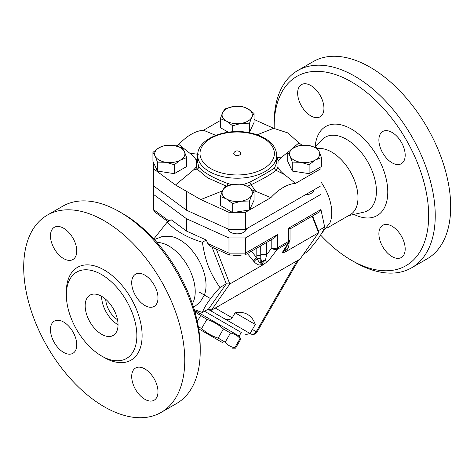 <?xml version="1.0" encoding="UTF-8"?>
<svg xmlns="http://www.w3.org/2000/svg" width="474" height="474" viewBox="0 0 474 474"><rect width="100%" height="100%" fill="white"/><g stroke="black" fill="none" stroke-linecap="round" stroke-linejoin="round"><path stroke-width="0.71" d="M321.017 182.069A37.191 21.472 60 0 1 329.922 222.869L321.538 233.433M274.191 128.407A109.239 63.072 60 0 1 274.173 126.457A109.239 63.072 60 0 1 351.418 81.854A109.239 63.072 60 0 1 428.668 215.652A109.239 63.072 60 0 1 351.418 260.25A109.239 63.072 60 0 1 320.572 235.021M392.034 256.588A18.593 10.736 60 0 1 379.887 240.2A18.593 10.736 60 0 1 382.737 225.298A18.593 10.736 60 0 1 392.034 226.222A18.593 10.736 60 0 1 404.186 242.605A18.593 10.736 60 0 1 401.336 257.506A18.593 10.736 60 0 1 392.034 256.588M405.187 155.194A18.593 10.736 60 0 1 401.336 163.708A18.593 10.736 60 0 1 387.003 158.725A18.593 10.736 60 0 1 378.886 140.014A18.593 10.736 60 0 1 382.737 131.499A18.593 10.736 60 0 1 397.07 136.482A18.593 10.736 60 0 1 405.187 155.194M310.802 85.521A18.593 10.736 60 0 1 322.948 101.904A18.593 10.736 60 0 1 320.098 116.805A18.593 10.736 60 0 1 310.802 115.887A18.593 10.736 60 0 1 298.656 99.499A18.593 10.736 60 0 1 301.505 84.597A18.593 10.736 60 0 1 310.802 85.521M317.544 148.676A37.191 21.472 60 0 1 331.699 152.077A37.191 21.472 60 0 1 355.992 184.842A37.191 21.472 60 0 1 350.292 214.645L326.912 228.148M351.418 260.25L354.706 262.146A113.89 65.756 -120 0 0 411.657 267.786A113.89 65.756 -120 0 0 429.106 176.518A113.89 65.756 -120 0 0 354.706 76.166A113.89 65.756 -120 0 0 297.761 70.525A113.89 65.756 -120 0 0 274.173 122.659L274.173 126.457M313.207 61.602A113.89 65.756 60 0 1 370.153 67.243A113.89 65.756 60 0 1 444.559 167.6A113.89 65.756 60 0 1 427.104 258.863L411.651 267.786M154.364 239.571L161.954 236.639L170.065 236.354A37.191 21.472 60 0 1 179.735 239.808A37.191 21.472 60 0 1 204.187 295.462L199.886 302.341L193.546 307.448M156.953 242.469A37.191 21.472 60 0 1 168.922 246.053A37.191 21.472 60 0 1 192.337 303.757M200.218 351.341L200.218 347.543A109.239 63.072 -120 0 0 122.967 213.75L119.679 211.854A113.89 65.756 60 0 1 119.685 211.854A113.89 65.756 60 0 1 200.218 351.341A113.89 65.756 60 0 1 176.624 403.475L161.178 412.398A113.89 65.756 60 0 1 47.287 346.642A113.89 65.756 60 0 1 47.287 215.131A113.89 65.756 60 0 1 104.233 220.771A113.89 65.756 60 0 1 178.633 321.135A113.89 65.756 60 0 1 161.178 412.398M47.287 215.131L62.74 206.214A113.89 65.756 60 0 1 119.679 211.854L122.967 213.75M101.602 274.576A49.859 28.784 60 0 1 134.172 318.504A49.859 28.784 60 0 1 126.534 358.457A49.859 28.784 60 0 1 76.675 329.679A49.859 28.784 60 0 1 76.675 272.106A49.859 28.784 60 0 1 101.602 274.576M63.617 258.597A18.593 10.736 60 0 1 51.47 242.214A18.593 10.736 60 0 1 54.32 227.313A18.593 10.736 60 0 1 63.617 228.231A18.593 10.736 60 0 1 75.763 244.62A18.593 10.736 60 0 1 72.913 259.515A18.593 10.736 60 0 1 63.617 258.597M131.701 282.723A18.593 10.736 60 0 1 135.552 274.209A18.593 10.736 60 0 1 149.879 279.192A18.593 10.736 60 0 1 157.996 297.903A18.593 10.736 60 0 1 154.145 306.417A18.593 10.736 60 0 1 139.818 301.434A18.593 10.736 60 0 1 131.701 282.723M144.848 368.932A18.593 10.736 60 0 1 156.995 385.321A18.593 10.736 60 0 1 154.151 400.216A18.593 10.736 60 0 1 144.848 399.298A18.593 10.736 60 0 1 132.702 382.915A18.593 10.736 60 0 1 135.552 368.014A18.593 10.736 60 0 1 144.848 368.932M76.764 344.805A18.593 10.736 60 0 1 72.913 353.32A18.593 10.736 60 0 1 58.586 348.337A18.593 10.736 60 0 1 50.469 329.626A18.593 10.736 60 0 1 54.32 321.111A18.593 10.736 60 0 1 68.647 326.094A18.593 10.736 60 0 1 76.764 344.805M153.375 194.299L153.375 185.761L186.572 210.243L228.978 229.41L245.413 229.41L321.017 185.761L321.017 194.299L245.413 237.948L228.978 237.948L186.572 218.781L153.375 194.299L153.375 209.484L154.518 211.748L167.909 221.625M117.516 319.713A17.431 10.067 60 0 1 105.726 299.29M118.038 324.773A23.244 13.42 60 0 1 101.602 296.303A23.244 13.42 60 0 1 116.788 316.786A23.244 13.42 60 0 1 113.227 335.414A23.244 13.42 60 0 1 89.983 321.994A23.244 13.42 60 0 1 89.983 295.154A23.244 13.42 60 0 1 101.602 296.303M234.731 154.921A3.484 2.014 180 0 1 233.86 152.906A3.774 3.774 0 0 1 240.525 152.906A3.484 2.014 180 0 1 238.991 155.223A3.484 2.014 180 0 1 234.731 154.921M197.409 310.808L196.9 311.691L239.169 336.096L240.845 339.005L240.075 338.56C237.545 335.545 234.346 333.696 230.471 333.015L223.444 328.956C218.597 324.601 213.075 321.413 206.883 319.393L194.879 311.892M223.26 343.016L198.653 328.814L223.26 343.016M198.292 326.663L201.586 328.565C206.433 332.92 211.955 336.107 218.147 338.128L225.18 342.187C227.704 345.202 230.903 347.051 234.778 347.732L235.548 348.177L232.195 348.177M200.561 315.749L197.267 321.449M206.883 319.393L201.586 328.565M223.444 328.956L218.147 338.128M230.471 333.015L225.18 342.187M240.075 338.56L234.778 347.732M241.272 332.458L204.525 311.24L241.272 332.458L239.169 336.096M233.03 255.095A9.296 5.368 0 0 0 241.355 255.095M246.474 228.794A9.296 5.368 180 0 1 237.314 233.836A9.296 5.368 180 0 1 227.935 228.936M164.519 193.979A9.296 5.368 180 0 1 161.089 191.449M226.513 198.962L220.345 196.503L222.602 190.536A15.109 8.722 0 0 0 226.513 198.962A15.109 8.722 0 0 0 241.106 201.219L232.681 203.624L226.513 198.962M224.86 186.774L233.285 184.368A15.109 8.722 0 0 0 222.602 190.536L224.86 186.774M241.71 184.167L247.878 186.626A15.109 8.722 0 0 0 233.285 184.368L241.71 184.167M251.789 195.051L249.531 201.017L241.106 201.219A15.109 8.722 0 0 0 251.789 195.051A15.109 8.722 0 0 0 247.878 186.626L254.046 191.289L251.789 195.051M159.104 147.71L165.272 145.251L173.697 145.453A15.109 8.722 0 0 0 159.104 147.71A15.109 8.722 0 0 0 155.194 156.136L152.936 152.373L159.104 147.71M182.123 147.858L184.38 151.621A15.109 8.722 0 0 0 173.697 145.453L182.123 147.858M186.638 157.587L180.47 160.046A15.109 8.722 0 0 0 184.38 151.621L186.638 157.587L186.638 166.54L174.302 173.662L157.451 171.055L157.451 162.102L155.194 156.136A15.109 8.722 0 0 0 165.876 162.304L157.451 162.102M174.302 164.709L165.876 162.304A15.109 8.722 0 0 0 180.47 160.046L174.302 164.709L174.302 173.662M247.878 108.795L254.046 113.458L251.789 117.22A15.109 8.722 0 0 0 247.878 108.795A15.109 8.722 0 0 0 233.285 106.537L241.71 106.336L247.878 108.795M249.531 123.187L241.106 123.388A15.109 8.722 0 0 0 251.789 117.22L249.531 123.187L249.531 132.139L247.641 132.436M232.681 125.794L226.513 121.131A15.109 8.722 0 0 0 241.106 123.388L232.681 125.794L232.681 131.754M222.602 112.705L224.86 108.943L233.285 106.537A15.109 8.722 0 0 0 222.602 112.705A15.109 8.722 0 0 0 226.513 121.131L220.345 118.672L222.602 112.705M254.046 191.289L254.046 200.241L249.531 209.97L249.531 201.017M249.531 209.97L232.681 212.577L232.681 203.624M232.681 212.577L220.345 205.455L220.345 196.503M157.451 171.055L152.936 161.326L152.936 152.373M228.272 132.205L220.345 127.625L220.345 118.672M249.531 132.139L254.046 122.41L254.046 113.458M252.648 190.056L270.885 197.622L249.543 209.941M222.424 190.927L200.757 199.572L228.978 212.328L232.242 212.328M197.682 156.064L196.473 160.567L196.307 166.984L193.487 170.024L175.469 184.973L153.375 168.679L153.375 162.268M196.473 160.567C195.045 157.925 192.841 155.496 189.861 153.268L178.846 144.481A42.713 24.66 -60 0 1 203.5 130.249L220.345 120.526M176.287 145.962L178.846 144.481M203.5 130.249L215.759 135.351M257.157 134.812L273.628 128.3L254.046 119.442M313.877 189.878A9.296 5.368 180 0 1 305.161 194.915M315.281 160.046L309.113 164.709L300.688 162.304A15.109 8.722 0 0 0 315.281 160.046A15.109 8.722 0 0 0 319.192 151.621L321.449 157.587L315.281 160.046M292.262 162.102L290.005 156.136A15.109 8.722 0 0 0 300.688 162.304L292.262 162.102L292.262 171.055L287.748 161.326L287.748 152.373L293.916 147.71A15.109 8.722 0 0 0 290.005 156.136L287.748 152.373M308.509 145.453L316.934 147.858L319.192 151.621A15.109 8.722 0 0 0 308.509 145.453A15.109 8.722 0 0 0 293.916 147.71L300.083 145.251L308.509 145.453M309.113 164.709L309.113 173.662L321.017 166.795L321.449 166.54L321.449 157.587M309.113 173.662L292.262 171.055M290.799 149.802L298.922 142.899L301.938 145.121M288.423 151.763L280.904 157.842L278.084 160.887L277.912 167.298C279.34 169.941 281.544 172.376 284.524 174.604L295.539 183.385L321.017 168.679L321.017 166.795M212.062 247.179L226.282 283.837L229.825 283.985L263.117 264.765L268.343 260.943L277.314 249.324L288.233 243.02A4.651 3.887 -148.1 0 0 289.33 241.936L283.079 251.961L281.953 253.086L285.289 251.967L318.575 232.746L300.072 259.071L211.321 310.31L229.825 283.985L216.286 249.087M312.147 216.174L318.575 232.746L318.321 230.702L324.672 227.034L320.993 209.822M278.084 160.887L276.709 155.549M231.78 184.635L227.988 183.58C212.773 177.904 203.032 172.281 198.766 166.706L197.682 162.428L197.682 155.395A39.514 22.811 0 0 0 209.253 171.529A39.514 22.811 0 0 0 252.316 176.47A39.514 22.811 0 0 0 276.709 155.395L276.709 162.428L274.642 167.832C270.204 171.037 261.926 175.818 249.804 182.176L243.245 184.593M247.304 186.306L251.078 184.742C263.485 178.692 271.815 173.881 276.081 170.308L277.912 167.298M196.307 166.984L197.077 169.058L207.47 177.75L226.448 186.169M249.478 209.982L245.413 212.328L234.304 212.328M193.487 170.024L197.077 169.058A2.323 2.103 -32.2 0 0 198.766 166.706M175.469 184.973L200.757 199.572M280.904 157.842L277.308 157.344A2.323 1.487 -17.2 0 1 276.709 157.279M198.31 154.275L189.861 153.268M274.642 167.832A2.323 2.145 -129.1 0 0 276.081 170.308L284.524 174.604M255.67 191.259L251.078 184.742L249.804 182.176M270.885 197.622A42.713 24.66 -60 0 1 295.539 183.385M298.922 142.899L287.813 132.904L273.628 128.3M186.572 210.243L186.572 191.354M228.978 229.41L228.978 212.328M153.375 185.761L153.375 168.679M245.413 229.41L245.413 212.328M321.017 185.761L321.017 168.679M153.819 238.979L167.269 221.992C175.315 230.862 187.017 237.616 202.38 242.261C205.432 261.672 209.561 272.319 219.936 287.505L226.282 283.837L208.732 308.811L209.366 309.178L208.056 309.202M235.122 312.804L232.219 317.835C229.937 320.051 227.265 320.3 224.208 318.575L250.616 333.826L250.059 333.5L255.29 324.447L235.122 312.804A44.55 25.72 -60 0 1 254.716 322.99A51.37 51.37 0 0 1 255.29 324.447M297.204 260.73L256.227 331.699A4.651 3.798 120 0 1 250.616 333.826L250.616 333.826A4.651 4.651 0 0 0 256.967 332.126L252.387 329.477M167.269 221.992L171.155 219.746L186.572 231.116L206.267 240.016L207.861 243.589L210.545 246.492L229.511 255.065L228.978 253.128L207.861 243.589M186.572 218.781L186.572 231.116M288.672 228.154L290.035 228.942L319.654 211.842L321.017 209.484L288.672 228.154L288.672 241.373L277.752 247.677A4.651 2.684 60 0 1 277.314 249.324A4.651 3.419 -142.3 0 1 271.798 247.979L266.589 254.734A4.651 2.684 0 0 0 260.706 254.994A4.651 2.684 180 0 1 256.813 255.711L256.813 257.868L251.427 251.232M321.017 194.299L321.017 209.484M245.413 237.948L245.413 253.128L228.978 253.128L228.978 237.948M244.851 255.03L274.464 237.93L277.752 234.458L245.413 253.128L244.851 255.03L229.511 255.065M287.013 245.651L285.923 247.902A4.651 2.684 -120 0 0 286.367 250.053C288.151 248.927 289.063 246.35 289.087 242.327M285.289 251.967L285.532 250.533A4.651 0.705 6.3 0 1 284.216 250.142M268.343 260.943C267.271 261.553 266.311 261.334 265.47 260.273A4.651 2.329 -53 0 0 262.051 264.089L263.117 264.765M266.589 242.475L266.589 254.734L265.47 260.273A4.651 3.413 -19.8 0 0 261.612 261.938L260.777 262.418C259.776 262.898 258.585 261.672 257.198 258.751L256.813 257.868A4.651 1.855 141 0 0 253.288 260.777L254.064 261.684C256.831 264.64 259.219 265.606 261.215 264.569A4.651 2.684 60 0 1 260.777 262.418L260.777 257.969A4.651 2.684 180 0 1 257.198 258.751A4.651 1.979 -42.3 0 0 254.064 261.684M261.215 264.569L262.051 264.089A4.651 2.684 60 0 1 261.612 261.938L260.777 257.969L260.706 245.87M198.967 291.925L210.586 298.638M303.615 254.034L307.116 252.008C316.626 241.574 322.48 233.249 324.672 227.034M318.321 230.702L312.585 215.919M219.936 287.505C210.42 297.945 204.572 306.269 202.38 312.479L194.216 309.617M206.267 240.016L202.38 242.261M211.321 310.31L208.732 308.811L202.38 312.479M353.959 214.402A51.423 29.69 -120 0 0 387.756 190.566A51.423 29.69 -120 0 0 351.418 129.07A51.423 29.69 -120 0 0 315.151 147.183L321.822 139.948A42.399 24.482 60 0 1 346.441 139.309A42.399 24.482 60 0 1 375.047 180.084A42.399 24.482 60 0 1 363.558 212.233L348.633 215.605M102.894 356.709A53.574 30.934 -120 0 0 142.111 336.404A53.574 30.934 -120 0 0 104.233 270.02A53.574 30.934 -120 0 0 66.372 293.453M285.105 248.714A4.651 2.684 -120 0 0 285.532 250.533L286.367 250.053M227.988 183.58L227.224 185.891M210.9 168.679A37.191 21.472 180 0 1 227.567 132.756A37.191 21.472 180 0 1 273.113 159.057A37.191 21.472 180 0 1 210.9 168.679M208.015 309.226L224.208 318.575M232.219 317.835L215.255 308.041M168.993 220.997L153.375 209.484M277.752 234.458L277.752 247.677A4.651 2.684 180 0 1 271.798 247.979L271.798 239.465M285.923 247.398L285.437 248.186M247.416 253.543L253.288 260.777M256.813 248.121L256.813 255.711M281.953 253.086L288.233 243.02A4.651 2.684 -120 0 0 288.672 241.373A4.651 2.684 180 0 0 290.035 239.477A4.651 4.651 0 0 1 289.33 241.936M313.213 61.602L297.761 70.525M196.9 311.691L194.826 311.691M240.845 339.005L235.548 348.177M276.709 155.395C276.461 148.771 272.763 143.231 265.606 138.769C261.002 135.949 255.575 133.935 249.324 132.732C225.452 127.702 197.107 138.971 197.682 155.395M298.679 259.876L256.967 332.126M245.295 334.78L250.059 333.5M290.035 228.942L290.035 239.477"/></g></svg>
